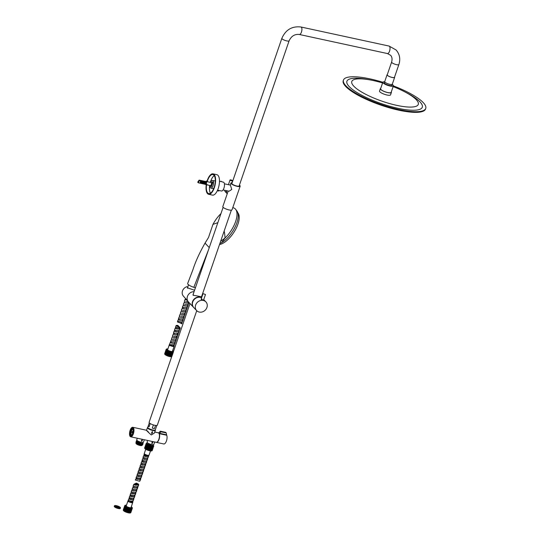 <?xml version="1.0" encoding="UTF-8"?>
<svg xmlns="http://www.w3.org/2000/svg" width="540" height="540" viewBox="0 0 540 540"><rect width="100%" height="100%" fill="white"/><g stroke="black" fill="none" stroke-linecap="round" stroke-linejoin="round"><path stroke-width="0.81" d="M142.371 445.014L140.197 445.277C137.14 444.44 135.783 443.684 136.127 443.002L136.168 443.529C139.509 445.325 141.46 445.642 142.013 444.488M136.067 443.286L139.253 444.839L141.824 445.129M142.803 444.157L141.507 444.548L139.529 444.184L136.364 442.955C139.712 444.751 141.662 445.068 142.209 443.914M136.262 442.712L139.455 444.265L142.027 444.548M142.999 443.583L141.703 443.975L139.725 443.61L136.559 442.382C139.907 444.177 141.858 444.494 142.411 443.34M136.458 442.139L139.651 443.691L142.222 443.975M136.661 441.572L141.73 443.448L136.343 441.025A3.571 0.891 19 0 0 136.559 441.477L136.755 441.808C139.725 443.475 141.723 443.867 142.749 442.976M147.164 442.996A3.571 0.891 19 0 0 146.711 443.239A3.571 0.891 19 0 0 146.914 443.718L147.116 444.049C150.086 445.716 152.084 446.108 153.103 445.217M147.015 443.813L152.084 445.689A3.24 0.803 19 0 0 153.144 445.46A3.24 0.803 19 0 0 153.158 445.372M151.571 433.458A4.178 1.04 19 0 0 151.76 433.505A4.178 1.04 19 0 0 151.942 433.539L152.327 432.425A4.178 1.04 19 0 0 152.564 432.473L152.415 431.588L151.7 432.284A4.178 1.04 19 0 0 151.956 432.344L151.571 433.458L151.956 432.344M152.186 446.094L153.272 445.912L153.198 445.25M152.084 445.689L146.914 443.718A3.571 0.891 19 0 0 146.921 443.718L146.711 443.239A3.692 0.918 -161 0 0 146.516 443.435A3.692 0.918 -161 0 0 149.006 445.244A3.692 0.918 -161 0 0 153.09 446.081A3.692 0.918 -161 0 0 153.495 445.838A3.692 0.918 -161 0 0 153.245 445.311M147.663 440.471L147.096 442.125A3.571 0.891 19 0 0 147.299 442.604L147.035 443.354A3.22 0.803 19 0 0 147.224 443.786A3.22 0.803 19 0 0 150.505 445.372A3.22 0.803 19 0 0 153.131 445.453L153.387 444.697M151.801 443.549A3.571 0.891 19 0 0 151.808 443.549L151.808 443.549A3.571 0.891 19 0 0 152.179 443.63L152.557 442.517A3.571 0.891 19 0 0 152.8 442.557L152.651 441.68L151.936 442.368A3.571 0.891 19 0 0 152.186 442.436L151.801 443.549L152.186 442.436M152.651 441.68L151.936 442.368M147.299 442.604A3.571 0.891 19 0 0 150.93 444.366A3.571 0.891 19 0 0 153.839 444.447L154.69 441.99L130.721 436.806A4.873 2.038 -77.8 0 0 133.38 433.762A4.873 2.038 -77.8 0 0 132.779 427.282A4.873 2.038 -77.8 0 0 130.12 430.326A4.873 2.038 -77.8 0 0 130.721 436.806M142.607 444.731L141.305 445.122L139.327 444.757L135.965 443.198M136.019 442.463L136.006 443.07C137.383 444.555 144.146 445.919 142.445 444.157M142.594 444.798L142.614 444.413M136.215 441.889L136.208 442.496C137.585 443.981 144.349 445.345 142.641 443.583M142.79 444.224L142.81 443.839M136.418 441.315L136.404 441.923C137.781 443.408 144.544 444.771 142.844 443.009L142.985 443.651M136.161 442.625L135.979 442.132M136.357 442.051L136.175 441.558M136.809 440.748A3.571 0.891 19 0 0 136.35 440.998L136.337 441.038M136.937 440.357L136.681 441.113A3.22 0.803 19 0 0 136.863 441.545A3.22 0.803 19 0 0 140.144 443.131A3.22 0.803 19 0 0 142.769 443.212L143.033 442.456M142.331 440.633A3.571 0.891 19 0 1 142.094 440.593L142.479 439.472A3.571 0.891 19 0 1 142.108 439.398L141.723 440.512A3.571 0.891 19 0 1 141.467 440.451L141.635 441.349L142.331 440.633A3.571 0.891 19 0 1 142.094 440.593L142.479 439.472A3.571 0.891 19 0 1 142.108 439.391L141.723 440.512A3.571 0.891 19 0 1 141.467 440.444L141.635 441.349M137.302 438.23L136.735 439.884A3.571 0.891 19 0 0 136.944 440.363A3.571 0.891 19 0 0 140.576 442.125A3.571 0.891 19 0 0 143.485 442.206L144.328 439.749M147.98 427.822A3.618 0.905 19 0 0 152.611 430.279A3.618 0.905 19 0 0 154.825 430.178M147.764 427.397A4.178 1.04 19 0 0 147.454 427.639A4.178 1.04 19 0 0 152.8 430.475A4.178 1.04 19 0 0 155.351 430.36L154.44 432.999L151.254 434.963C147.481 431.602 144.416 428.369 148.453 432.014M155.351 430.36A4.178 1.04 19 0 0 155.25 429.975M152.415 431.588L151.7 432.284M156.29 442.334A4.873 2.038 -77.8 0 0 156.377 442.361A4.873 2.038 -77.8 0 0 159.044 439.317A4.873 2.038 -77.8 0 0 159.286 433.654A4.873 2.038 102.2 0 0 158.524 432.857L158.537 432.857A4.873 2.038 -77.8 0 0 158.443 432.83A4.873 2.038 -77.8 0 0 158.348 432.817M156.377 442.361L163.802 443.968A4.873 2.038 -77.8 0 0 166.462 440.924A4.873 2.038 -77.8 0 0 166.705 435.26L166.232 432.952L160.954 431.811A6.966 2.909 -77.8 0 0 160.367 431.197L158.861 432.668M157.133 442.058A4.698 1.964 -77.8 0 0 158.983 439.256A4.698 1.964 -77.8 0 0 159.003 433.418M133.117 433.485A4.09 1.708 102.2 0 1 130.883 436.043A4.09 1.708 102.2 0 1 130.383 430.596A4.09 1.708 102.2 0 1 132.617 428.045A4.09 1.708 102.2 0 1 133.117 433.485M154.69 441.99L156.195 442.321A4.873 2.038 -77.8 0 0 158.855 439.276A4.873 2.038 -77.8 0 0 158.254 432.79L154.771 432.041M142.148 445.325L141.676 445.534A3.044 0.756 -161 0 1 139.975 445.466A3.044 0.756 -161 0 1 136.114 443.617A3.044 0.756 -161 0 1 136.067 443.495M136.114 443.617L135.938 443.171M141.73 443.448A3.24 0.803 19 0 0 142.79 443.219A3.24 0.803 19 0 0 142.796 443.131M160.367 431.197L165.645 432.338A6.966 2.909 102.2 0 1 166.232 432.952M166.705 435.26L159.286 433.654L160.954 431.811M149.317 422.867L147.778 427.322A3.969 0.986 19 0 0 152.861 430.015A3.969 0.986 19 0 0 155.284 429.908L156.823 425.452M155.52 425.425L154.427 428.591A3.969 0.986 -161 0 1 153.407 428.423A3.969 0.986 -161 0 1 152.267 428.119L153.421 424.946M151.571 424.258A3.969 0.986 19 0 0 153.36 424.933M150.221 423.569L149.135 426.728A3.969 0.986 -161 0 1 148.318 425.864L149.344 422.894M148.318 425.864L149.135 426.728M152.267 428.119L154.427 428.591M132.813 432.54A0.959 0.398 102.2 0 1 132.286 433.141A0.959 0.398 102.2 0 1 132.172 431.865A0.959 0.398 102.2 0 1 132.692 431.264A0.959 0.398 102.2 0 1 132.813 432.54M130.41 430.63A4.003 1.674 102.2 0 1 132.597 428.132A4.003 1.674 102.2 0 1 133.09 433.458A4.003 1.674 102.2 0 1 130.903 435.956A4.003 1.674 102.2 0 1 130.41 430.63M131.483 435.051A3.132 1.31 102.2 0 1 131.443 431.096A3.132 1.31 102.2 0 1 132.752 429.192M132.8 433.148A3.132 1.31 102.2 0 1 131.085 435.105A3.132 1.31 102.2 0 1 130.7 430.94A3.132 1.31 102.2 0 1 132.415 428.983A3.132 1.31 102.2 0 1 132.8 433.148M134.629 437.657L133.67 437.447M232.058 182.986A4.178 1.04 19 0 0 231.815 183.053A4.178 1.04 19 0 0 232.76 184.511A4.178 1.04 19 0 0 236.945 186.097A4.178 1.04 19 0 0 239.45 185.686A4.178 1.04 19 0 0 239.301 185.476M239.49 185.78A4.354 1.087 -161 0 1 239.558 185.888A4.354 1.087 -161 0 1 239.618 186.118M190.033 303.426L149.101 422.32A4.354 1.087 19 0 0 154.669 425.27A4.354 1.087 19 0 0 157.329 425.156L196.742 310.689M232.018 183.101A4.003 0.999 19 0 0 231.761 183.316A4.003 0.999 19 0 0 236.885 186.037A4.003 0.999 19 0 0 239.335 185.929A4.003 0.999 19 0 0 239.261 185.598M398.871 64.557L394.477 77.308A3.827 0.952 -161 0 1 391.358 77.22A3.827 0.952 -161 0 1 387.457 75.33A3.827 0.952 -161 0 1 387.241 74.817L391.628 62.066C392.418 58.961 392.04 56.68 390.494 55.222L387.464 53.555A3.827 1.6 102.2 0 0 389.556 51.165A3.827 1.6 102.2 0 0 389.482 46.305A3.827 1.6 102.2 0 0 389.084 46.069L396.05 49.95C399.688 54.122 400.626 58.995 398.871 64.557A3.827 0.952 -161 0 1 395.746 64.469A3.827 0.952 -161 0 1 391.851 62.573A3.827 0.952 -161 0 1 391.628 62.066M232.092 182.891A4.354 1.087 19 0 0 231.431 183.209A4.354 1.087 19 0 0 237.006 186.158A4.354 1.087 19 0 0 239.659 186.037A4.354 1.087 19 0 0 239.335 185.382M231.822 180.913A1.391 0.344 -161 0 1 230.04 179.969A1.391 0.344 -161 0 1 230.891 179.928A1.391 0.344 -161 0 1 232.673 180.873A1.391 0.344 -161 0 1 231.822 180.913M224.681 190.276A2.612 2.281 136.5 0 0 225.248 191.687L226.706 193.219A2.612 2.281 136.5 0 0 226.894 193.394M226.881 190.748A2.612 2.281 136.5 0 0 226.996 193.523L227.232 193.793M223.088 189.931L229.088 191.228L231.741 189.472L230.411 185.105L224.411 183.803M239.409 185.159A4.873 1.215 -161 0 1 240.151 186.212A4.873 1.215 -161 0 1 237.175 186.341A4.873 1.215 -161 0 1 230.938 183.033A4.873 1.215 -161 0 1 232.166 182.669M240.151 186.212L232.031 209.804A4.873 1.215 -161 0 1 229.054 209.939A4.873 1.215 -161 0 1 222.811 206.631L228.184 191.032M226.395 190.647A2.612 2.281 136.5 0 0 226.706 193.219M215.285 181.325A3.915 1.633 -77.8 0 0 214.745 180.907L212.578 180.441A3.915 1.633 -77.8 0 0 210.613 182.419M209.952 185.483A3.915 1.633 -77.8 0 0 210.924 188.096A3.915 1.633 -77.8 0 0 213.057 185.652A3.915 1.633 -77.8 0 0 212.578 180.441M206.516 185.099A9.747 4.07 -77.8 0 0 208.757 193.597A9.747 4.07 -77.8 0 0 214.083 187.508A9.747 4.07 -77.8 0 0 212.882 174.542A9.747 4.07 -77.8 0 0 207.556 180.63A9.747 4.07 -77.8 0 0 207.225 181.69M214.265 175.622A9.747 4.07 -77.8 0 0 210.654 181.298A9.747 4.07 -77.8 0 0 210.316 182.358M209.655 185.416A9.747 4.07 -77.8 0 0 210.465 193.185M206.253 184.849A10.442 4.361 -77.8 0 0 208.616 194.279L212.476 195.116A10.442 4.361 -77.8 0 0 218.18 188.588A10.442 4.361 -77.8 0 0 216.898 174.697L213.03 173.86A10.442 4.361 -77.8 0 0 207.326 180.38A10.442 4.361 -77.8 0 0 206.935 181.622M208.616 194.279A10.442 4.361 -77.8 0 0 214.319 187.751A10.442 4.361 -77.8 0 0 213.03 173.86M217.573 190.161L221.461 190.998A4.529 1.89 -77.8 0 0 223.931 188.177A4.529 1.89 -77.8 0 0 223.371 182.156L221.974 181.852M210.924 188.096L213.084 188.568A3.915 1.633 -77.8 0 0 213.746 188.413M210.89 185.429L210.715 185.942A2.437 1.019 -77.8 0 0 211.235 186.651A2.437 1.019 -77.8 0 0 211.39 186.658L212.787 182.594A2.437 1.019 -77.8 0 0 212.267 181.886A2.437 1.019 -77.8 0 0 212.112 181.879L211.545 183.532M210.715 185.942L211.572 186.131M220.88 181.204L221.994 181.798L220.88 181.204M220.637 181.4L221.704 181.629L220.637 181.4M211.984 184.12L211.984 184.525L211.363 183.985L211.984 184.525L211.984 184.12M211.201 183.951L211.822 184.484L211.923 183.951M211.964 183.917L212.335 183.917M211.822 184.484L211.822 184.086M211.268 183.917L211.964 184.565L211.93 183.985M212.004 184.862L211.64 184.781M211.842 184.039L211.916 184.552L211.221 183.91M199.152 180.448L198.443 182.851L197.762 182.338L198.025 181.609L199.132 180.103L199.456 180.515A1.579 0.661 -77.8 0 0 199.375 180.299L205.632 181.703M207.029 184.849L210.492 185.598A1.566 0.655 -77.8 0 0 211.275 184.808A1.566 0.655 -77.8 0 0 211.518 183.128A1.566 0.655 -77.8 0 0 211.154 182.54L206.206 181.467A1.566 0.655 -77.8 0 0 205.916 181.548M206.955 184.815L206.651 185.234L207.185 184.64L206.219 183.971A1.566 0.655 -77.8 0 0 206.597 182.351A1.566 0.655 -77.8 0 0 206.57 182.054A1.566 0.655 -77.8 0 0 206.51 181.811A1.566 0.655 -77.8 0 0 206.206 181.467M206.219 183.971L207.185 184.64M205.052 184.282A1.579 0.661 102.2 0 1 204.964 184.248L204.343 184.113A1.579 0.661 -77.8 0 0 204.431 184.147A1.579 0.661 -77.8 0 0 205.436 182.628L206.05 182.763A1.579 0.661 102.2 0 1 205.052 184.282L205.301 184.336A1.566 0.655 -77.8 0 0 205.544 184.532A1.566 0.655 -77.8 0 0 205.835 184.451M206.159 182.291L206.347 181.811M203.728 183.978L203.107 183.843A1.579 0.661 -77.8 0 0 203.195 183.877A1.579 0.661 -77.8 0 0 204.201 182.365L204.815 182.5A1.579 0.661 102.2 0 1 203.816 184.012A1.579 0.661 102.2 0 1 203.728 183.978L204.815 182.5M202.487 183.708L201.872 183.58A1.579 0.661 -77.8 0 0 201.96 183.613A1.579 0.661 -77.8 0 0 202.959 182.095L203.58 182.23A1.579 0.661 102.2 0 1 202.581 183.749A1.579 0.661 102.2 0 1 202.487 183.708L203.58 182.23M201.251 183.445L200.637 183.31A1.579 0.661 -77.8 0 0 200.725 183.344A1.579 0.661 -77.8 0 0 201.724 181.832L202.345 181.96A1.579 0.661 102.2 0 1 201.339 183.478A1.579 0.661 102.2 0 1 201.251 183.445L202.345 181.96M200.016 183.175L199.395 183.04A1.579 0.661 -77.8 0 0 199.483 183.074A1.579 0.661 -77.8 0 0 200.488 181.562L201.11 181.697A1.579 0.661 102.2 0 1 200.104 183.209A1.579 0.661 102.2 0 1 200.016 183.175L201.11 181.697M205.841 183.749L205.531 184.167L206.651 185.234M205.963 183.769L206.435 182.345L199.463 180.839A1.579 0.661 -77.8 0 0 199.456 180.515M205.126 184.126L205.652 184.187L205.126 184.126M205.268 183.242L205.713 183.627L205.288 183.215M206.05 182.763L205.659 183.296M205.234 183.877L204.964 184.248M205.045 183.701L205.409 184.046L205.713 183.627M200.732 180.441A1.579 0.661 102.2 0 1 200.826 180.448A1.579 0.661 102.2 0 1 200.914 180.482L200.293 180.347A1.579 0.661 -77.8 0 0 200.205 180.313L199.132 180.103M201.967 180.711A1.579 0.661 102.2 0 1 202.061 180.711A1.579 0.661 102.2 0 1 202.149 180.745L201.528 180.617A1.579 0.661 -77.8 0 0 201.44 180.576L200.826 180.448M203.202 180.974A1.579 0.661 102.2 0 1 203.297 180.981A1.579 0.661 102.2 0 1 203.384 181.015L202.77 180.88A1.579 0.661 -77.8 0 0 202.682 180.846L202.061 180.711M204.437 181.244A1.579 0.661 102.2 0 1 204.532 181.244A1.579 0.661 102.2 0 1 204.62 181.285L204.005 181.15A1.579 0.661 -77.8 0 0 203.918 181.116L203.297 180.981M205.679 181.507A1.579 0.661 102.2 0 1 205.774 181.514A1.579 0.661 102.2 0 1 205.862 181.548L205.241 181.42A1.579 0.661 -77.8 0 0 205.153 181.379L204.532 181.244M205.733 181.507L206.354 181.035L206.408 181.514M219.004 190.472L218.808 191.038L217.33 190.688M201.069 297.047C203.911 297.277 195.453 295.447 193.185 295.34L193.313 293.909M189.992 303.561L193.529 307.307A6.352 5.549 -43.5 0 1 192.503 301.718A6.352 5.549 -43.5 0 1 201.629 297.682M201.953 299.025C200.704 299.14 200.995 299.45 202.824 299.943L203.587 300.01L205.49 294.489L203.02 293.639L205.49 294.489M192.388 303.912A6.109 5.339 -43.5 0 1 192.719 301.766A6.109 5.339 -43.5 0 1 199.415 297.243M189.986 303.575L188.487 301.988A6.352 5.549 -43.5 0 1 187.454 296.399A6.352 5.549 -43.5 0 1 194.083 291.674M195.649 305.033A6.352 5.549 -43.5 0 1 200.246 300.591A6.352 5.549 -43.5 0 1 205.895 301.88A6.352 5.549 -43.5 0 1 206.928 307.476A6.352 5.549 -43.5 0 1 202.331 311.918A6.352 5.549 -43.5 0 1 196.681 310.628A6.352 5.549 -43.5 0 1 195.649 305.033M196.681 310.628L193.766 307.557A6.352 5.549 -43.5 0 1 192.733 301.961A6.352 5.549 -43.5 0 1 201.596 297.79M187.934 301.293L183.35 296.069A6.008 5.245 -43.5 0 1 182.5 290.912A6.008 5.245 -43.5 0 1 186.941 286.686L187.805 287.53M187.562 287.854L194.569 290.264M118.706 507.56A1.917 0.479 19 0 0 117.005 506.824A1.917 0.479 19 0 0 116.026 506.635M117.207 506.216A1.917 0.479 19 0 0 115.661 506.176A1.917 0.479 19 0 0 117.733 507.377A1.917 0.479 19 0 0 119.279 507.418A1.917 0.479 19 0 0 117.207 506.216M117.902 507.762A3.186 0.796 19 0 0 120.481 507.836A3.186 0.796 19 0 0 117.038 505.832A3.186 0.796 19 0 0 114.46 505.757A3.186 0.796 19 0 0 117.902 507.762M114.46 505.757L114.251 506.365A3.186 0.796 19 0 0 117.693 508.37A3.186 0.796 19 0 0 120.272 508.437L120.481 507.836M382.833 82.262A43.517 10.841 19 0 0 343.454 80.069A43.517 10.841 19 0 0 382.111 104.841A43.517 10.841 19 0 0 425.75 108.405A43.517 10.841 19 0 0 393.37 85.887M343.454 80.069L343.231 80.703A43.517 10.841 19 0 0 381.895 105.475A43.517 10.841 19 0 0 425.534 109.04L425.75 108.405M382.59 82.971A35.161 8.755 19 0 0 370.994 80.089A35.161 8.755 19 0 0 352.256 84.166A35.161 8.755 19 0 0 383.029 101.527A35.161 8.755 19 0 0 416.576 106.09A35.161 8.755 19 0 0 404.035 91.463A35.161 8.755 19 0 0 393.12 86.603M370.994 80.089L368.678 79.643A39.866 9.929 19 0 0 347.429 84.267A39.866 9.929 19 0 0 382.32 103.95A39.866 9.929 19 0 0 420.356 109.121A39.866 9.929 19 0 0 406.134 92.543L404.035 91.463M391.271 91.975A5.832 1.451 -161 0 1 391.379 92.468A5.832 1.451 -161 0 1 385.533 91.989A5.832 1.451 -161 0 1 380.349 88.675A5.832 1.451 -161 0 1 380.734 88.351M380.349 88.675L379.526 91.064A5.832 1.451 19 0 0 384.71 94.379A5.832 1.451 19 0 0 390.555 94.858L391.379 92.468M392.148 84.382A5.569 1.391 -161 0 1 393.383 85.847A5.569 1.391 -161 0 1 387.794 85.394A5.569 1.391 -161 0 1 382.846 82.222A5.569 1.391 -161 0 1 384.723 81.824M393.383 85.847L391.129 92.381A5.569 1.391 -161 0 1 385.546 91.928A5.569 1.391 -161 0 1 380.599 88.756L382.846 82.222M390.481 84.449A3.483 0.864 -161 0 1 388.246 83.923A3.483 0.864 -161 0 1 385.992 82.903M391.979 84.456L391.986 85.367A4.09 1.019 -161 0 1 387.882 85.03A4.09 1.019 -161 0 1 384.251 82.701L384.811 81.986M394.578 77.038A4.003 0.999 -161 0 1 394.646 77.369A4.003 0.999 -161 0 1 390.629 77.038A4.003 0.999 -161 0 1 387.072 74.763A4.003 0.999 -161 0 1 387.335 74.54M394.646 77.369L392.283 84.22A4.003 0.999 -161 0 1 388.267 83.896A4.003 0.999 -161 0 1 384.716 81.614L387.072 74.763M195.466 287.665L193.833 287.314A6.568 1.633 -161 0 1 187.691 283.459L192.976 269.568C195.44 261.772 199.463 252.963 205.031 243.128L209.257 247.61M193.833 287.314L208.44 249.98M208.73 236.844L212.949 224.397L217.843 222.662M220.637 241.299L225.018 238.066A30.375 11.786 -77.6 0 0 224.161 231.053M219.881 243.493L221.549 242.716L225.018 238.066A20.891 9.396 -56.4 0 0 235.683 209.378A20.891 9.396 -56.4 0 0 235.467 209.108A20.891 9.396 -56.4 0 0 232.767 207.664M220.975 213.577A20.891 9.396 -56.4 0 0 212.949 224.397M221.549 242.716A20.196 9.079 -56.4 0 0 235.19 226.874A20.196 9.079 -56.4 0 0 236.945 211.039L235.683 209.378M219.517 244.539A19.15 8.613 -56.4 0 0 234.86 230.742A19.15 8.613 -56.4 0 0 237.998 212.976L237.803 212.713M199.442 276.109L202.723 266.578M136.384 483.341L138.092 484.306L134.622 484.218L136.384 483.341L134.622 484.218L138.092 484.306L136.384 483.341M135.587 485.251C132.907 484.353 133.198 484.339 136.458 485.21L138.632 484.9C138.962 484.373 138.193 483.779 136.323 483.118L134.096 484.151L138.733 484.859L138.112 486.473L135.911 486.803C132.644 485.933 132.354 485.946 135.041 486.844M133.144 486.108L133.697 484.515L134.453 484.724M137.727 486.979L137.167 488.005L135.472 488.079C132.206 487.208 131.915 487.222 134.602 488.12M132.158 488.977L132.968 487.424M134.055 489.713C131.369 488.815 131.659 488.801 134.926 489.672L137.119 489.341L137.808 487.532M136.58 489.611L136.681 490.617L134.48 490.948C131.22 490.077 130.93 490.091 133.616 490.988M131.173 491.846L131.72 490.252L132.476 490.462M133.063 492.581C130.383 491.683 130.673 491.67 133.934 492.548L136.134 492.21L136.822 490.408M135.749 492.716L135.196 493.742L133.495 493.817C130.234 492.946 129.944 492.959 132.624 493.857M130.181 494.714L130.727 493.121L131.483 493.331M132.077 495.457C129.391 494.552 129.681 494.539 132.948 495.416L135.149 495.079L135.83 493.276M134.764 495.585L134.845 496.145L134.203 496.611L132.509 496.692C129.242 495.815 128.952 495.828 131.639 496.726M129.195 497.583L129.742 495.99L130.498 496.199M131.092 498.326C128.405 497.421 128.696 497.408 131.956 498.285L134.156 497.948L134.845 496.145M133.772 498.454L133.859 499.014L133.218 499.48L131.517 499.561C128.257 498.683 127.967 498.697 130.653 499.601M128.203 500.452L128.756 498.859L129.512 499.068M130.1 501.194C127.42 500.29 127.71 500.276 130.97 501.154L133.171 500.816L133.859 499.014M132.779 501.309L132.867 501.883L132.233 502.349L130.531 502.43M138.49 484.697L137.275 485.143L134.44 484.758M137.403 486.776L137.565 487.451L136.984 487.897L134.588 487.904L132.955 487.471L133.394 486.196M136.418 489.645L136.573 490.32L135.992 490.765L133.603 490.772L131.963 490.34L132.401 489.065M136.026 491.913L135.007 493.641L131.477 493.364M135.041 494.782L134.014 496.51L130.484 496.24M133.454 498.251L133.609 498.926L133.029 499.379L129.499 499.108M132.638 501.505L132.044 502.247L130.275 502.335M145.908 455.281C143.228 454.383 143.512 454.37 146.779 455.24A2.437 0.608 -161 0 1 144.288 453.749A2.437 0.608 -161 0 1 144.302 453.721M148.595 455.416L148.041 456.442L146.34 456.516C143.073 455.645 142.79 455.659 145.469 456.557M143.026 457.414L143.572 455.821L144.328 456.03M144.923 458.15C142.236 457.252 142.526 457.238 145.793 458.109L147.987 457.778L148.675 455.969M147.602 458.285L147.69 458.845L147.049 459.311L145.355 459.385C142.088 458.514 141.797 458.527 144.484 459.425M142.04 460.283L142.85 458.73M143.93 461.018C141.251 460.12 141.541 460.107 144.801 460.985L147.002 460.647L147.69 458.845M146.617 461.153L146.063 462.179L144.362 462.254C141.102 461.383 140.812 461.396 143.492 462.294M141.048 463.151L141.858 461.599M142.945 463.887C140.258 462.989 140.549 462.976 143.816 463.853L146.016 463.516L146.698 461.714M145.469 463.786L145.577 464.792L143.377 465.129C140.11 464.252 139.82 464.265 142.506 465.163M140.062 466.02L140.873 464.468M141.959 466.763C139.273 465.858 139.563 465.845 142.83 466.722L145.024 466.385L145.712 464.582M144.639 466.891L144.727 467.451L144.086 467.917L142.385 467.998C139.124 467.12 138.834 467.134 141.52 468.038M139.07 468.889L139.887 467.336M140.967 469.631C138.287 468.727 138.578 468.713 141.838 469.591L144.038 469.253L144.727 467.451M143.654 469.76L143.1 470.786L141.399 470.867C138.139 469.989 137.849 470.002 140.528 470.907M138.085 471.764L138.895 470.205M139.982 472.5C137.295 471.596 137.585 471.589 140.852 472.46L143.053 472.122L143.734 470.32M142.661 472.635L142.749 473.189L142.108 473.654L140.414 473.735C137.147 472.858 136.856 472.871 139.543 473.776M137.099 474.633L137.909 473.074M138.996 475.369C136.31 474.471 136.6 474.458 139.86 475.328L142.061 474.998L142.749 473.189M141.676 475.504L141.764 476.057L141.122 476.53L139.421 476.604C136.161 475.733 135.871 475.74 138.557 476.645M136.107 477.502L136.924 475.949M138.004 478.238C135.324 477.34 135.614 477.326 138.875 478.197L141.075 477.866L141.764 476.057M144.7 465.122L145.139 463.846L144.7 465.122M140.535 478.13L140.771 478.926L140.137 479.399L137.032 479.243M140.771 478.926L140.083 480.735L139.036 481.086L135.243 480.006L135.931 478.818M139.759 479.473L140.197 478.197L139.759 479.466M139.975 480.438L139.712 481.214L139.111 481.079M148.379 455.402L148.304 456.091L147.157 456.449L144.322 456.064M147.879 457.481L147.312 458.96L146.171 459.317L142.83 458.777L143.275 457.502M146.894 460.35L146.327 461.828L145.179 462.193L141.845 461.646L142.283 460.37M145.908 463.219L145.341 464.697L144.194 465.062L140.886 464.535L141.298 463.239M144.916 466.088L144.349 467.566L143.201 467.93L139.894 467.404L140.306 466.108M143.93 468.956L143.363 470.435L142.216 470.799L138.908 470.273L139.32 468.976M142.938 471.832L142.378 473.303L141.23 473.668L137.916 473.141L138.335 471.845M141.953 474.701L141.386 476.172L140.238 476.537L136.931 476.01L137.342 474.714M140.366 478.17L140.528 478.845L139.948 479.291L136.418 479.021M126.333 505.636A2.7 0.675 19 0 0 126.09 505.798A2.7 0.675 19 0 0 127.535 506.966A2.7 0.675 19 0 0 130.41 507.755A2.7 0.675 19 0 0 131.193 507.56A2.7 0.675 19 0 0 131.105 507.276M129.506 512.892L130.869 508.187A3.827 0.952 19 0 0 131.159 508.214L129.512 512.993A3.827 0.952 -161 0 1 129.222 512.973L129.506 512.892A4.003 0.999 19 0 0 129.56 512.899M130.781 508.403L129.222 512.973A3.827 0.952 -161 0 1 128.911 512.933L130.559 508.147A3.827 0.952 19 0 0 130.869 508.187L130.781 508.403A4.003 0.999 -161 0 1 130.721 508.39M130.451 508.349L128.911 512.933A3.827 0.952 -161 0 1 128.574 512.872L130.221 508.093A3.827 0.952 19 0 0 130.559 508.147L130.451 508.349A4.003 0.999 -161 0 1 130.383 508.343M129.337 508.106L127.859 512.717A3.827 0.952 -161 0 1 127.487 512.615L129.134 507.836A3.827 0.952 19 0 0 129.506 507.931L129.337 508.106A4.003 0.999 -161 0 1 129.263 508.086M130.093 508.288L128.574 512.872A3.827 0.952 -161 0 1 128.223 512.804L129.87 508.019A3.827 0.952 19 0 0 130.221 508.093L130.093 508.288A4.003 0.999 -161 0 1 130.025 508.275M128.108 512.649L129.506 507.931A3.827 0.952 19 0 0 129.87 508.019L128.223 512.804A3.827 0.952 -161 0 1 127.859 512.717L128.108 512.649A4.003 0.999 19 0 0 128.183 512.669M128.939 507.998L127.487 512.615A3.827 0.952 -161 0 1 127.109 512.5L128.756 507.721A3.827 0.952 19 0 0 129.134 507.836L128.939 507.998A4.003 0.999 -161 0 1 128.864 507.978M127.757 507.6L126.353 512.244A3.827 0.952 -161 0 1 125.982 512.102L127.629 507.317A3.827 0.952 19 0 0 128 507.465L127.757 507.6A4.003 0.999 -161 0 1 127.683 507.566M128.54 507.877L127.109 512.5A3.827 0.952 -161 0 1 126.725 512.379L128.372 507.593A3.827 0.952 19 0 0 128.756 507.721L128.54 507.877A4.003 0.999 -161 0 1 128.466 507.85M126.536 512.177L128 507.465A3.827 0.952 19 0 0 128.372 507.593L126.725 512.379A3.827 0.952 -161 0 1 126.353 512.244L126.536 512.177A4.003 0.999 19 0 0 126.61 512.204M127.373 507.445L125.982 512.102A3.827 0.952 -161 0 1 125.618 511.954L127.264 507.168A3.827 0.952 19 0 0 127.629 507.317L127.373 507.445A4.003 0.999 -161 0 1 127.298 507.418M126.32 506.952L124.949 511.637A3.827 0.952 -161 0 1 124.646 511.475L126.293 506.696A3.827 0.952 19 0 0 126.596 506.858L126.32 506.952A4.003 0.999 -161 0 1 126.259 506.925M127.001 507.283L125.618 511.954A3.827 0.952 -161 0 1 125.273 511.799L126.92 507.013A3.827 0.952 19 0 0 127.264 507.168L127.001 507.283A4.003 0.999 -161 0 1 126.934 507.256M125.05 511.556L126.596 506.858A3.827 0.952 19 0 0 126.92 507.013L125.273 511.799A3.827 0.952 -161 0 1 124.949 511.637L125.05 511.556A4.003 0.999 19 0 0 125.111 511.583M126.009 506.783L124.646 511.475A3.827 0.952 -161 0 1 124.369 511.319L126.016 506.534A3.827 0.952 19 0 0 126.293 506.696L126.009 506.783A4.003 0.999 -161 0 1 125.955 506.756M125.273 506.291L123.903 511.002A3.827 0.952 -161 0 1 123.721 510.847L125.368 506.068A3.827 0.952 19 0 0 125.55 506.216L125.273 506.291A4.003 0.999 -161 0 1 125.24 506.264M125.732 506.621L124.369 511.319A3.827 0.952 -161 0 1 124.119 511.157L125.766 506.372A3.827 0.952 19 0 0 126.016 506.534L125.732 506.621A4.003 0.999 -161 0 1 125.685 506.588M123.91 510.887L125.55 506.216A3.827 0.952 19 0 0 125.766 506.372L124.119 511.157A3.827 0.952 -161 0 1 123.903 511.002L123.91 510.887A4.003 0.999 19 0 0 123.95 510.914M125.098 506.135L123.721 510.847A3.827 0.952 -161 0 1 123.572 510.705L125.219 505.926A3.827 0.952 19 0 0 125.368 506.068L125.098 506.135A4.003 0.999 -161 0 1 125.071 506.108M123.269 510.185A4.003 0.999 19 0 1 123.262 510.165L124.794 505.703A4.003 0.999 -161 0 1 124.794 505.703L123.39 510.442L125.111 505.784A3.827 0.952 19 0 0 125.219 505.926L123.572 510.705A3.827 0.952 -161 0 1 123.464 510.57L123.404 510.428A4.003 0.999 19 0 0 123.424 510.455M123.417 510.489L125.01 505.548A3.827 0.952 19 0 0 125.037 505.663A3.827 0.952 19 0 0 125.111 505.784L123.323 510.314A4.003 0.999 19 0 0 123.323 510.314L123.464 510.57A3.827 0.952 -161 0 1 123.417 510.489A3.827 0.952 -161 0 1 123.39 510.442L123.39 510.442M124.787 505.609L123.248 510.071L125.017 505.447A3.827 0.952 19 0 0 125.01 505.548L124.787 505.609A4.003 0.999 -161 0 1 124.787 505.589M124.808 505.507A4.003 0.999 -161 0 1 124.821 505.487L125.064 505.352A3.827 0.952 19 0 0 125.017 505.447L123.37 510.226M132.32 507.857L132.239 507.695A3.827 0.952 19 0 0 132.219 507.654A3.827 0.952 19 0 0 132.172 507.573A3.827 0.952 19 0 0 132.057 507.438A3.827 0.952 19 0 0 131.909 507.29A3.827 0.952 19 0 0 131.726 507.141A3.827 0.952 19 0 0 131.51 506.986A3.827 0.952 19 0 0 131.261 506.824L131.261 506.824M132.327 507.85L132.368 507.951A4.003 0.999 -161 0 1 132.374 507.978L132.381 508.066A4.003 0.999 -161 0 1 132.381 508.086L130.822 512.636A4.003 0.999 19 0 1 130.815 512.649L132.219 508.005A3.827 0.952 19 0 0 132.266 507.917L132.361 508.167A4.003 0.999 -161 0 1 132.347 508.187M132.293 508.255L130.754 512.723L132.131 508.079A3.827 0.952 19 0 0 132.219 508.005L132.293 508.255A4.003 0.999 -161 0 1 132.273 508.268M130.741 512.737A4.003 0.999 19 0 0 130.754 512.723L131.841 508.181L130.194 512.966A3.827 0.952 -161 0 1 129.998 512.993L131.645 508.208A3.827 0.952 19 0 0 131.841 508.181A3.827 0.952 19 0 0 132.003 508.14A3.827 0.952 19 0 0 132.131 508.079L130.646 512.791A4.003 0.999 19 0 1 130.626 512.804L132.003 508.14L130.356 512.919A3.827 0.952 -161 0 1 130.194 512.966L130.471 512.858A4.003 0.999 19 0 0 130.505 512.845M131.632 508.444L129.998 512.993A3.827 0.952 -161 0 1 129.769 513L131.416 508.221A3.827 0.952 19 0 0 131.645 508.208L131.632 508.444A4.003 0.999 -161 0 1 131.591 508.444M125.219 505.244L125.273 505.217A3.827 0.952 19 0 1 125.435 505.177A3.827 0.952 19 0 1 125.631 505.15A3.827 0.952 19 0 1 125.861 505.143A3.827 0.952 19 0 1 126.124 505.15A3.827 0.952 19 0 1 126.414 505.17A3.827 0.952 19 0 1 126.488 505.177M132.381 508.086L132.266 507.917A3.827 0.952 19 0 0 132.273 507.809A3.827 0.952 19 0 0 132.239 507.695M129.769 513A3.827 0.952 -161 0 1 129.512 512.993L131.159 508.214A3.827 0.952 19 0 0 131.416 508.221L129.769 513M126.016 506.534L124.369 511.319M126.293 506.696L124.646 511.475M126.92 507.013L125.273 511.799M126.596 506.858L124.949 511.637M127.264 507.168L125.618 511.954M127.629 507.317L125.982 512.102M128.372 507.593L126.725 512.379M128 507.465L126.353 512.244M128.756 507.721L127.109 512.5M129.134 507.836L127.487 512.615M129.87 508.019L128.223 512.804M129.506 507.931L127.859 512.717M130.221 508.093L128.574 512.872M130.559 508.147L128.911 512.933M130.869 508.187L129.222 512.973M144.713 454.12L145.746 454.68M148.115 455.996A1.917 0.479 -161 0 1 146.455 455.915A1.917 0.479 -161 0 1 144.49 454.768M145.274 454.99L148.244 455.362M146.144 455.159L145.422 455.024M128.385 500.729A2.525 0.628 19 0 0 127.953 500.918A2.525 0.628 19 0 0 130.943 502.571A2.525 0.628 19 0 0 132.725 502.558A2.525 0.628 19 0 0 132.698 502.376M128.358 500.823A2.349 0.587 19 0 0 128.122 500.971A2.349 0.587 19 0 0 130.606 502.436M150.512 450.913L149.04 455.18A2.525 0.628 -161 0 1 145.489 454.565A2.525 0.628 -161 0 1 144.268 453.539L145.739 449.273A3.827 0.952 -161 0 1 145.489 449.111A3.827 0.952 -161 0 1 145.274 448.956A3.827 0.952 -161 0 1 145.085 448.808L146.732 444.022A3.827 0.952 19 0 0 146.914 444.177L145.274 448.956L146.914 444.177A3.827 0.952 19 0 0 147.137 444.332L145.489 449.111L147.137 444.332A3.827 0.952 19 0 0 147.386 444.488L145.739 449.273L147.386 444.488A3.827 0.952 19 0 0 147.663 444.65A3.827 0.952 19 0 0 147.967 444.812L146.32 449.597A3.827 0.952 -161 0 1 146.016 449.435L147.663 444.65L146.016 449.435A3.827 0.952 -161 0 1 145.739 449.273L147.386 444.488M136.431 483.516C137.855 483.779 137.909 483.975 136.593 484.117C135.007 484.38 134.953 484.184 136.431 483.516C137.855 483.779 137.909 483.975 136.593 484.117C135.007 484.38 134.953 484.184 136.431 483.516M132.286 501.62L130.518 501.545L132.53 501.559L132.732 501.073C133.839 502.058 129.283 501.37 131.828 501.37L132.678 501.073M132.341 501.147L130.471 501.093M144.626 448.119L146.374 443.502A3.827 0.952 19 0 0 146.401 443.617L144.632 448.146A4.003 0.999 19 0 0 144.632 448.146L146.401 443.617A3.827 0.952 19 0 0 146.475 443.745L144.828 448.524A3.827 0.952 -161 0 1 144.781 448.443A3.827 0.952 -161 0 1 144.754 448.402L144.673 448.247A4.003 0.999 19 0 0 144.686 448.274L144.781 448.443M146.171 443.462A4.003 0.999 -161 0 1 146.185 443.448L146.428 443.313A3.827 0.952 19 0 0 146.381 443.401L144.733 448.18M146.151 443.563A4.003 0.999 -161 0 1 146.151 443.543L146.381 443.401A3.827 0.952 19 0 0 146.374 443.502L144.727 448.288M144.612 448.031A4.003 0.999 19 0 1 144.612 448.011L146.151 443.543M144.767 448.382L146.475 443.745A3.827 0.952 19 0 0 146.583 443.88L144.936 448.659A3.827 0.952 -161 0 1 144.828 448.524L144.767 448.382A4.003 0.999 19 0 0 144.788 448.409M146.462 444.096L145.085 448.808A3.827 0.952 -161 0 1 144.936 448.659L146.583 443.88A3.827 0.952 19 0 0 146.732 444.022L146.462 444.096A4.003 0.999 -161 0 1 146.435 444.062M146.414 449.51L147.967 444.812A3.827 0.952 19 0 0 148.291 444.974L146.644 449.752A3.827 0.952 -161 0 1 146.32 449.597L146.414 449.51A4.003 0.999 19 0 0 146.482 449.543M147.514 449.989L148.993 445.277A3.827 0.952 19 0 0 149.364 445.419L147.717 450.198A3.827 0.952 -161 0 1 147.346 450.056L147.514 449.989A4.003 0.999 19 0 0 147.582 450.016M146.765 449.678L148.291 444.974A3.827 0.952 19 0 0 148.635 445.129L146.988 449.908A3.827 0.952 -161 0 1 146.644 449.752L146.765 449.678A4.003 0.999 19 0 0 146.833 449.705M148.736 445.399L147.346 450.056A3.827 0.952 -161 0 1 146.988 449.908L148.635 445.129A3.827 0.952 19 0 0 148.993 445.277L148.736 445.399A4.003 0.999 -161 0 1 148.669 445.372M147.906 450.137L149.364 445.419A3.827 0.952 19 0 0 149.742 445.554L148.095 450.333A3.827 0.952 -161 0 1 147.717 450.198L147.906 450.137A4.003 0.999 19 0 0 147.974 450.164M149.094 450.509L150.498 445.79A3.827 0.952 19 0 0 150.876 445.892L149.229 450.671A3.827 0.952 -161 0 1 148.851 450.569L149.094 450.509A4.003 0.999 19 0 0 149.161 450.529M148.298 450.272L149.742 445.554A3.827 0.952 19 0 0 150.12 445.675L148.473 450.461A3.827 0.952 -161 0 1 148.095 450.333L148.298 450.272A4.003 0.999 19 0 0 148.372 450.293M150.309 445.952L148.851 450.569A3.827 0.952 -161 0 1 148.473 450.461L150.12 445.675A3.827 0.952 19 0 0 150.498 445.79L150.309 445.952A4.003 0.999 -161 0 1 150.235 445.932M149.479 450.61L150.876 445.892A3.827 0.952 19 0 0 151.241 445.973L149.594 450.758A3.827 0.952 -161 0 1 149.229 450.671L149.479 450.61A4.003 0.999 19 0 0 149.546 450.623M150.552 450.812L151.922 446.101A3.827 0.952 19 0 0 152.233 446.141L150.586 450.927A3.827 0.952 -161 0 1 150.275 450.887L150.552 450.812A4.003 0.999 19 0 0 150.613 450.819M149.857 450.691L151.241 445.973A3.827 0.952 19 0 0 151.592 446.047L149.945 450.826A3.827 0.952 -161 0 1 149.594 450.758L149.857 450.691A4.003 0.999 19 0 0 149.924 450.704M151.814 446.31L150.275 450.887A3.827 0.952 -161 0 1 149.945 450.826L151.592 446.047A3.827 0.952 19 0 0 151.922 446.101L151.814 446.31A4.003 0.999 -161 0 1 151.754 446.296M150.869 450.846L152.233 446.141A3.827 0.952 19 0 0 152.523 446.168L150.876 450.947A3.827 0.952 -161 0 1 150.586 450.927L150.869 450.846A4.003 0.999 19 0 0 150.923 450.853M151.645 450.846L153.009 446.162A3.827 0.952 19 0 0 153.212 446.135L151.565 450.92A3.827 0.952 -161 0 1 151.362 450.947L151.645 450.846A4.003 0.999 19 0 0 151.686 450.839M151.16 450.866L152.523 446.168A3.827 0.952 19 0 0 152.78 446.175L151.133 450.954A3.827 0.952 -161 0 1 150.876 450.947L151.16 450.866A4.003 0.999 19 0 0 151.207 450.866M153.002 446.398L151.362 450.947A3.827 0.952 -161 0 1 151.133 450.954L152.78 446.175A3.827 0.952 19 0 0 153.009 446.162L153.002 446.398A4.003 0.999 -161 0 1 152.955 446.398M151.808 450.839A3.827 0.952 -161 0 1 151.774 450.853A3.827 0.952 -161 0 1 151.727 450.873L153.367 446.094A3.827 0.952 19 0 0 153.495 446.033A3.827 0.952 19 0 0 153.583 445.959A3.827 0.952 19 0 0 153.63 445.871L152.186 450.589A4.003 0.999 19 0 0 152.186 450.589L153.657 446.209A4.003 0.999 -161 0 1 153.644 446.229L151.848 450.812L153.212 446.135A3.827 0.952 19 0 0 153.367 446.094L151.727 450.873A3.827 0.952 -161 0 1 151.565 450.92L151.835 450.812A4.003 0.999 19 0 0 151.868 450.799M153.745 446.04L153.63 445.871A3.827 0.952 19 0 0 153.637 445.763L153.752 446.02A4.003 0.999 -161 0 1 153.745 446.04L153.718 446.114A4.003 0.999 -161 0 1 153.711 446.141M151.727 450.873L151.99 450.758A4.003 0.999 19 0 0 152.017 450.745L153.549 446.283A4.003 0.999 -161 0 1 153.529 446.296M153.657 446.209L152.118 450.677A4.003 0.999 19 0 1 152.105 450.691M153.603 445.649L153.603 445.649A3.827 0.952 19 0 0 153.583 445.608A3.827 0.952 19 0 0 153.536 445.527A3.827 0.952 19 0 0 153.421 445.385A3.827 0.952 19 0 0 153.272 445.244A3.827 0.952 19 0 0 153.218 445.196M146.779 443.138A3.827 0.952 19 0 0 146.637 443.178L146.374 443.293M150.586 450.927L152.233 446.141M149.945 450.826L151.592 446.047M150.275 450.887L151.922 446.101M149.594 450.758L151.241 445.973M149.229 450.671L150.876 445.892M148.473 450.461L150.12 445.675M148.851 450.569L150.498 445.79M148.095 450.333L149.742 445.554M147.717 450.198L149.364 445.419M146.988 449.908L148.635 445.129M147.346 450.056L148.993 445.277M146.644 449.752L148.291 444.974M146.32 449.597L147.967 444.812M146.016 449.435L147.663 444.65M178.99 326.619C176.81 325.627 176.438 325.235 177.883 325.451L176.904 325.404L177.883 325.451C176.438 325.235 176.81 325.627 178.99 326.619L178.99 326.619M177.842 325.418L176.067 325.424C176.344 325.937 177.404 326.423 179.253 326.896L180.144 327.76L179.705 328.651L175.824 328.543M179.253 326.896L180.144 327.76M176.83 327.47L179.861 327.672M180.043 327.8L180.185 328.448L179.347 328.961L176.391 328.745M175.844 330.338L179.381 330.345L180.185 328.448M179.111 330.764L179.192 331.317L178.355 331.83L175.406 331.614M174.852 333.207L178.396 333.214L179.192 331.317M178.119 333.632L178.207 334.186L177.37 334.706L174.413 334.483M173.867 336.076L177.41 336.082L178.207 334.186M177.134 336.501L177.221 337.055L176.384 337.574L173.428 337.351M172.881 338.945L176.418 338.951L177.221 337.055M176.148 339.37L176.229 339.923L175.392 340.443L172.442 340.22M171.889 341.813L175.433 341.82L176.229 339.923M175.156 342.238L175.244 342.799L174.407 343.312L171.45 343.089M170.903 344.682L174.44 344.689L175.244 342.799M174.17 345.107L174.001 345.964L171.936 346.214M175.52 327.024L176.33 325.465M174.528 329.893L175.082 328.3L175.838 328.509M173.543 332.762L174.089 331.169L174.845 331.378M172.557 335.63L173.367 334.078M171.565 338.499L172.382 336.947M170.579 341.368L171.389 339.815M169.594 344.237L170.141 342.644L170.897 342.853M179.779 327.692L179.935 328.361M179.388 329.96L178.949 331.236L178.187 331.729L174.339 331.256L174.839 331.412L175.257 330.19L174.832 331.432M177.802 333.43L177.728 334.388L175.595 334.638L173.353 334.125L173.846 334.28L174.272 333.059L173.84 334.3M176.816 336.299L176.972 336.974L176.209 337.466L172.861 337.149M176.425 338.567L175.757 340.126L174.481 340.416L171.376 339.863L171.815 338.587M174.839 342.036L174.994 342.711L174.238 343.204L170.883 342.887M173.921 345.026L173.779 345.863L171.815 346.127M185.726 301.644L188.406 301.901M189.081 302.616L188.237 303.143L185.281 302.92M184.734 304.513L188.278 304.519L189.074 302.623M188.001 304.938L188.089 305.492L187.252 306.011L184.295 305.788M183.749 307.382L187.285 307.388L188.089 305.492M187.016 307.807L187.097 308.36L186.26 308.88L183.31 308.657M182.756 310.25L186.3 310.257L187.097 308.36M185.868 310.439L186.111 311.236L185.274 311.749L182.318 311.526M181.771 313.119L185.315 313.126L186.111 311.236M185.038 313.544L185.126 314.105L184.282 314.618L181.332 314.395M180.785 315.995L184.322 315.995L185.126 314.105M183.897 316.177L184.133 316.973L183.296 317.486L180.347 317.264M179.793 318.863L183.337 318.863L184.133 316.973M183.06 319.282L183.148 319.842L182.311 320.355L179.354 320.139M177.95 321.381L181.757 321.948L182.601 321.435L183.148 319.842M186.982 300.2L185.22 299.646M183.425 304.067L184.234 302.515M182.432 306.936L183.249 305.384M181.447 309.805L182.257 308.252M180.461 312.674L181.271 311.121M179.469 315.542L180.286 313.99M178.484 318.411L179.294 316.859M177.498 321.28L178.308 319.727M181.919 321.914L182.156 322.711L181.055 323.264L177.525 321.988L178.004 321.523M182.156 322.711L181.778 323.818L181.055 323.264M186.921 300.139L185.207 299.693L185.645 298.411M188.879 302.4L187.319 303.115L184.903 302.791L184.221 302.562L184.66 301.279M188.278 304.135L187.609 305.694L186.334 305.984L183.236 305.431L183.668 304.148M187.292 307.004L186.624 308.563L185.348 308.853L182.243 308.3L182.682 307.024M186.3 309.872L185.632 311.432L184.356 311.722L181.258 311.168L181.697 309.893M184.721 313.342L184.876 314.017L184.113 314.51L181.669 314.429L180.266 314.037L180.704 312.761M183.728 316.211L183.89 316.885L183.128 317.385L180.677 317.297L179.28 316.906L179.719 315.63M183.337 318.478L182.898 319.754L182.142 320.254L178.787 319.937M181.757 321.948L181.913 322.623L180.954 323.156M167.724 349.394A2.7 0.675 19 0 0 167.481 349.562A2.7 0.675 19 0 0 169.263 350.872A2.7 0.675 19 0 0 172.247 351.506A2.7 0.675 19 0 0 172.584 351.317A2.7 0.675 19 0 0 172.496 351.041M173.34 352.168L171.801 356.63M173.178 352.195A4.003 0.999 -161 0 1 173.138 352.195L172.969 351.972A3.827 0.952 19 0 0 173.171 351.952A3.827 0.952 19 0 0 173.34 351.918M171.693 356.704A3.827 0.952 -161 0 1 171.524 356.738A3.827 0.952 -161 0 1 171.322 356.758L173.138 352.195M172.388 352.188L170.809 356.751A3.827 0.952 -161 0 1 170.512 356.717L172.159 351.938A3.827 0.952 19 0 0 172.456 351.965L172.388 352.188A4.003 0.999 -161 0 1 172.328 352.181M172.949 352.208L171.322 356.758A3.827 0.952 -161 0 1 171.079 356.764L172.726 351.979A3.827 0.952 19 0 0 172.969 351.972L172.949 352.208A4.003 0.999 -161 0 1 172.901 352.208M171.092 356.67L172.456 351.965A3.827 0.952 19 0 0 172.726 351.979L171.079 356.764A3.827 0.952 -161 0 1 170.809 356.751L171.092 356.67A4.003 0.999 19 0 0 171.146 356.67M172.071 352.148L170.512 356.717A3.827 0.952 -161 0 1 170.195 356.677L171.842 351.891A3.827 0.952 19 0 0 172.159 351.938L172.071 352.148A4.003 0.999 -161 0 1 172.004 352.141M170.984 351.938L169.499 356.535A3.827 0.952 -161 0 1 169.128 356.447L170.775 351.662A3.827 0.952 19 0 0 171.146 351.756L170.984 351.938A4.003 0.999 -161 0 1 170.91 351.918M171.727 352.094L170.195 356.677A3.827 0.952 -161 0 1 169.85 356.616L171.497 351.83A3.827 0.952 19 0 0 171.842 351.891L171.727 352.094A4.003 0.999 -161 0 1 171.659 352.08M169.756 356.474L171.146 351.756A3.827 0.952 19 0 0 171.497 351.83L169.85 356.616A3.827 0.952 -161 0 1 169.499 356.535L169.756 356.474A4.003 0.999 19 0 0 169.823 356.488M170.6 351.837L169.128 356.447A3.827 0.952 -161 0 1 168.757 356.339L170.404 351.56A3.827 0.952 19 0 0 170.775 351.662L170.6 351.837A4.003 0.999 -161 0 1 170.525 351.817M169.405 351.459L167.994 356.096A3.827 0.952 -161 0 1 167.616 355.961L169.263 351.175A3.827 0.952 19 0 0 169.641 351.317L169.405 351.459A4.003 0.999 -161 0 1 169.337 351.432M170.201 351.722L168.757 356.339A3.827 0.952 -161 0 1 168.372 356.225L170.019 351.445A3.827 0.952 19 0 0 170.404 351.56L170.201 351.722A4.003 0.999 -161 0 1 170.127 351.695M168.19 356.036L169.641 351.317A3.827 0.952 19 0 0 170.019 351.445L168.372 356.225A3.827 0.952 -161 0 1 167.994 356.096L168.19 356.036A4.003 0.999 19 0 0 168.264 356.056M169.02 351.311L167.616 355.961A3.827 0.952 -161 0 1 167.252 355.813L168.899 351.034A3.827 0.952 19 0 0 169.263 351.175L169.02 351.311A4.003 0.999 -161 0 1 168.946 351.284M167.927 350.831L166.556 355.509A3.827 0.952 -161 0 1 166.239 355.347L167.886 350.561A3.827 0.952 19 0 0 168.203 350.723L167.927 350.831A4.003 0.999 -161 0 1 167.866 350.798M168.642 351.155L167.252 355.813A3.827 0.952 -161 0 1 166.894 355.664L168.541 350.879A3.827 0.952 19 0 0 168.899 351.034L168.642 351.155A4.003 0.999 -161 0 1 168.568 351.128M166.671 355.428L168.203 350.723A3.827 0.952 19 0 0 168.541 350.879L166.894 355.664A3.827 0.952 -161 0 1 166.556 355.509L166.671 355.428A4.003 0.999 19 0 0 166.739 355.455M167.603 350.663L166.239 355.347A3.827 0.952 -161 0 1 165.942 355.185L167.589 350.406A3.827 0.952 19 0 0 167.886 350.561L167.603 350.663A4.003 0.999 -161 0 1 167.549 350.629M166.806 350.163L165.436 354.868A3.827 0.952 -161 0 1 165.233 354.713L166.88 349.927A3.827 0.952 19 0 0 167.083 350.082L166.806 350.163A4.003 0.999 -161 0 1 166.766 350.129M167.306 350.494L165.942 355.185A3.827 0.952 -161 0 1 165.679 355.023L167.326 350.244A3.827 0.952 19 0 0 167.589 350.406L167.306 350.494A4.003 0.999 -161 0 1 167.258 350.46M165.456 354.76L167.083 350.082A3.827 0.952 19 0 0 167.326 350.244L165.679 355.023A3.827 0.952 -161 0 1 165.436 354.868L165.456 354.76A4.003 0.999 19 0 0 165.503 354.787M166.603 350.001L165.233 354.713A3.827 0.952 -161 0 1 165.058 354.564L166.705 349.778A3.827 0.952 19 0 0 166.88 349.927L166.603 350.001A4.003 0.999 -161 0 1 166.57 349.974M166.232 349.569A4.003 0.999 -161 0 1 166.219 349.549L166.415 349.387A3.827 0.952 19 0 0 166.475 349.508L164.828 354.287A3.827 0.952 -161 0 1 164.808 354.254A3.827 0.952 -161 0 1 164.794 354.226L164.727 354.105M166.442 349.846A4.003 0.999 -161 0 1 166.415 349.819L166.57 349.637A3.827 0.952 19 0 0 166.705 349.778L165.058 354.564A3.827 0.952 -161 0 1 164.923 354.422A3.827 0.952 -161 0 1 164.828 354.287L164.693 354.031A4.003 0.999 19 0 1 164.68 354.011L166.219 349.549M164.828 354.287L164.761 354.139A4.003 0.999 19 0 0 164.774 354.166L166.415 349.819M164.761 354.139L166.475 349.508A3.827 0.952 19 0 0 166.57 349.637L164.646 353.909L166.401 349.272A3.827 0.952 19 0 0 166.415 349.387L164.646 353.909A4.003 0.999 19 0 0 164.646 353.909M166.185 349.333A4.003 0.999 -161 0 1 166.185 349.319L166.421 349.178A3.827 0.952 19 0 0 166.401 349.272L164.754 354.058M164.646 353.801A4.003 0.999 19 0 1 164.653 353.781L166.219 349.238A4.003 0.999 -161 0 1 166.232 349.225L166.482 349.09A3.827 0.952 19 0 0 166.421 349.178L166.219 349.238M167.879 348.941A3.827 0.952 19 0 0 167.609 348.914A3.827 0.952 19 0 0 167.339 348.901A3.827 0.952 19 0 0 167.096 348.908A3.827 0.952 19 0 0 166.894 348.928A3.827 0.952 19 0 0 166.718 348.968A3.827 0.952 19 0 0 166.61 349.002A3.827 0.952 19 0 0 166.583 349.022L166.421 349.096M173.549 351.311A3.827 0.952 19 0 0 173.495 351.243A3.827 0.952 19 0 0 173.36 351.101A3.827 0.952 19 0 0 173.185 350.953A3.827 0.952 19 0 0 172.982 350.798A3.827 0.952 19 0 0 172.739 350.642A3.827 0.952 19 0 0 172.651 350.588M167.326 350.244L165.679 355.023M167.589 350.406L165.942 355.185M167.886 350.561L166.239 355.347M168.541 350.879L166.894 355.664M168.203 350.723L166.556 355.509M168.899 351.034L167.252 355.813M169.263 351.175L167.616 355.961M170.019 351.445L168.372 356.225M169.641 351.317L167.994 356.096M170.404 351.56L168.757 356.339M170.775 351.662L169.128 356.447M171.497 351.83L169.85 356.616M171.146 351.756L169.499 356.535M171.842 351.891L170.195 356.677M172.159 351.938L170.512 356.717M170.06 344.48A2.525 0.628 19 0 0 169.351 344.669A2.525 0.628 19 0 0 170.465 345.64A2.525 0.628 19 0 0 172.955 346.451A2.525 0.628 19 0 0 174.123 346.309A2.525 0.628 19 0 0 174.096 346.127M170.039 344.547A2.349 0.587 19 0 0 169.513 344.723A2.349 0.587 19 0 0 172.159 346.228M179.03 326.666L178.787 326.403C177.478 325.586 177.242 325.343 178.085 325.667L178.524 326.187M177.518 325.499L178.085 325.667M173.975 344.878L173.441 345.749L171.733 345.721C169.358 344.891 169.324 344.844 171.632 345.573M159.448 433.283L166.583 434.828M231.829 183.654L281.873 38.313A3.827 0.952 19 0 0 282.096 38.826A3.827 0.952 19 0 0 286.774 40.912A3.827 0.952 19 0 0 289.116 40.804C291.337 36.072 294.752 33.966 299.349 34.486L387.464 53.555M281.873 38.313C285.647 29.747 292.012 25.981 300.969 27A3.827 1.6 102.2 0 1 301.367 27.236A3.827 1.6 102.2 0 1 301.442 32.096A3.827 1.6 102.2 0 1 299.349 34.486M145.375 455.011L148.277 455.369M145.166 454.592L146.543 454.984M131.828 501.37L129.249 500.843M173.86 345.202L173.597 345.883L172.773 345.964L169.857 345.222M146.576 430.265L132.779 427.282M146.549 430.259L147.454 427.639M132.597 428.132L132.941 428.207M130.903 435.956L131.247 436.03M201.407 297.142L231.356 210.148M192.982 294.867L223.128 207.313M300.969 27L389.084 46.069M239.072 186.145L289.116 40.804M230.04 179.969L228.42 184.673M230.938 183.033L230.236 185.065M232.673 180.873L232.058 182.662M220.259 181.481L219.49 181.312M211.316 184.707L211.673 184.788M205.544 184.532L206.024 184.633M198.443 182.851L199.483 183.074M200.104 183.209L200.725 183.344M201.339 183.478L201.96 183.613M202.581 183.749L203.195 183.877M203.816 184.012L204.431 184.147M201.123 299.16L203.02 293.639M201.704 297.459L201.319 297.054M205.895 301.88L203.728 299.599M208.616 237.31L205.031 243.128M137.234 486.803L136.843 487.937L137.234 486.803M136.242 489.672L135.857 490.806L136.242 489.672M132.867 501.883L132.59 502.686M130.91 495.018L130.471 496.294L130.91 495.018M129.917 497.887L129.478 499.163L129.917 497.887M138.004 486.175L137.565 487.451M137.012 489.044L136.573 490.32M131.416 491.933L130.977 493.209M130.43 494.802L129.992 496.078M134.048 497.651L133.609 498.926M129.438 497.671L128.999 498.947M133.063 500.519L132.624 501.795M128.453 500.54L128.014 501.815M134.096 484.151L133.94 484.596M144.288 453.749L144.011 454.545M144.666 455.058L144.302 456.118L144.666 455.058M142.763 460.586L142.337 461.822L142.763 460.586M136.836 477.799L136.397 479.075L136.836 477.799M144.261 454.633L143.822 455.909M140.967 477.569L140.528 478.845M136.357 477.583L135.918 478.858M148.649 455.254L148.433 455.888M130.95 507.728L132.725 502.558M126.178 506.081L127.953 500.918M132.219 502.18L132.415 501.599M128.736 500.971L128.939 500.405M176.243 327.321L175.817 328.563L176.243 327.321M171.302 341.665L170.863 342.941L171.302 341.665M174.258 345.668L173.988 346.437M179.604 327.719L179.165 328.995L179.604 327.719M177.633 333.457L177.194 334.733L177.633 333.457M176.641 336.326L176.249 337.46L176.641 336.326M178.132 325.715L177.755 325.316M175.763 327.105L175.325 328.381M174.778 329.974L174.339 331.25M178.396 332.829L177.957 334.105M173.792 332.843L173.353 334.118M177.41 335.698L176.972 336.974M172.8 335.711L172.361 336.987M175.433 341.435L174.994 342.711M170.829 341.456L170.39 342.731M174.447 344.304L174.008 345.58M169.837 344.324L169.398 345.6M183.161 307.233L182.722 308.509L183.161 307.233M179.206 318.715L178.767 319.99L179.206 318.715M178.22 321.584L178.079 321.988L178.22 321.584M184.964 299.606L184.41 301.199M180.461 322.684L181.454 323.73M177.525 321.988L177.741 321.368M185.315 312.741L184.876 314.017M184.329 315.61L183.89 316.885M178.733 318.499L178.288 319.775M182.351 321.347L181.913 322.623M187.447 288.259L188.494 284.742M167.569 349.846L169.351 344.669M172.341 351.486L174.123 346.309M169.871 345.033L170.066 344.459M169.857 345.58L170.039 345.006"/></g></svg>

